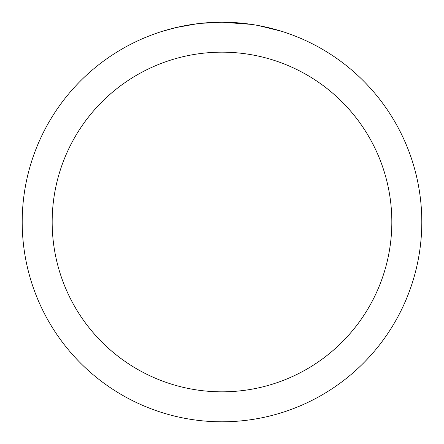 <?xml version="1.0" encoding="UTF-8"?>
<svg xmlns="http://www.w3.org/2000/svg" width="444" height="444" viewBox="0 0 444 444"><rect width="100%" height="100%" fill="white"/><g stroke="black" fill="none" stroke-linecap="round" stroke-linejoin="round"><path stroke-width="0.67" d="M225.985 22.239L228.765 22.317M246.603 23.721L247.447 23.826M251.537 24.392L222 22.2A199.8 199.8 0 0 1 421.8 222A199.8 199.8 0 0 1 222 421.8A199.8 199.8 0 0 1 22.2 222A199.8 199.8 0 0 1 222 22.2L200.405 23.371M258.436 25.552L281.357 31.224M222 52.17A169.83 169.83 0 0 1 391.83 222A169.83 169.83 0 0 1 222 391.83A169.83 169.83 0 0 1 52.17 222A169.83 169.83 0 0 1 222 52.17M199.467 23.477L197.031 23.765M162.648 31.224L176.04 27.561L197.031 23.771M207.354 22.738L208.458 22.661M192.13 24.448L195.804 23.926"/></g></svg>
